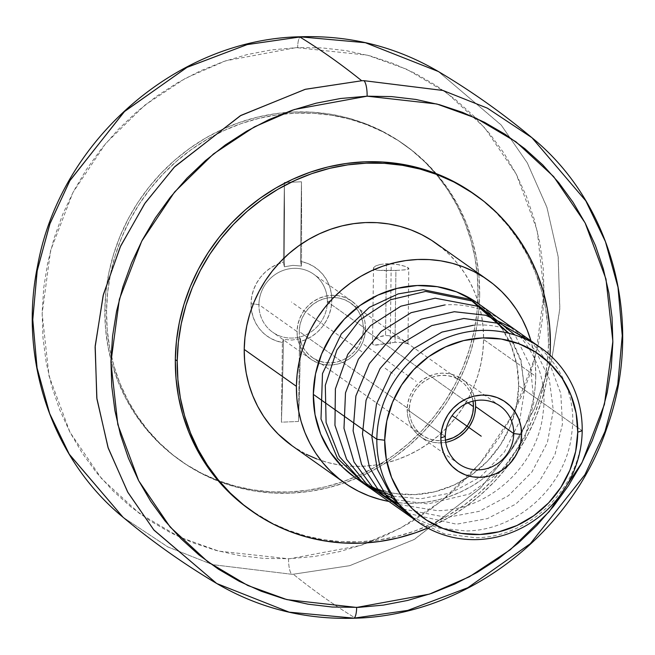 <?xml version="1.0" encoding="UTF-8"?>
<svg xmlns="http://www.w3.org/2000/svg" width="655" height="655" viewBox="0 0 655 655"><rect width="100%" height="100%" fill="white"/><g stroke="black" fill="none" stroke-linecap="round" stroke-linejoin="round"><path stroke-width="0.49" stroke-dasharray="3.27 2.46" d="M288.56 558.764A13.321 3.537 -92.1 0 0 291.794 574.279A273.765 258.7 125.3 0 0 293.284 574.222L349.811 565.65L414.541 539.319L480.664 487.893L510.237 451.451L534.66 408.302L551.756 359.824L559.861 308.251L558.125 256.351L546.81 206.996L527.136 162.62L501.05 124.876L438.285 71.477L501.272 125.138L527.39 163.062L547.015 207.627L558.224 257.128L559.804 309.111L551.535 360.7L534.283 409.113L509.762 452.147L480.14 488.433L414.091 539.564L349.573 565.707L293.284 574.222A273.765 258.7 -54.7 0 1 291.794 574.279L212.441 564.618L167.819 546.925L123.025 517.237L167.876 546.95L212.507 564.643L291.794 574.279A13.321 3.537 87.9 0 1 288.56 558.764L218.696 551.117L179.396 537.026L139.351 513.381L101.55 478.6L69.995 432.284L49.043 376.011L42.133 313.622L50.591 250.546L73.008 192.365L105.881 143.24L144.788 105.185L185.717 78.158L225.664 60.817L296.224 47.61L367.512 55.2L406.812 69.299L446.857 92.936L484.659 127.725L516.206 174.042L537.157 230.306L544.068 292.695L535.618 355.771L513.192 413.96L480.328 463.077L441.413 501.132L400.483 528.167L360.537 545.5L289.977 558.707L264.031 558.42L239.779 555.62L216.035 550.405L193.037 542.823L170.996 532.933L150.126 520.84L130.632 506.659L112.693 490.521L96.481 472.591L82.162 453.031L69.872 432.03L59.72 409.801L51.802 386.54L46.202 362.485L42.976 337.857L42.141 312.902L43.721 287.848L47.692 262.942L54.021 238.42L62.643 214.521L73.475 191.473L86.419 169.498L101.337 148.808L118.105 129.592L136.543 112.046L156.488 96.334L177.751 82.604L200.111 70.994L223.363 61.611L247.287 54.545L271.653 49.862L297.648 47.561A13.321 3.537 87.9 0 1 300.678 36.762A13.321 3.537 -92.1 0 0 297.648 47.561L322.178 47.905L346.43 50.697L370.165 55.912L393.164 63.502L415.204 73.385L436.074 85.478L455.577 99.666L473.508 115.796L489.719 133.735L504.039 153.286L516.337 174.287L526.489 196.516L534.398 219.777L539.998 243.832L543.232 268.46L544.059 293.415L542.479 318.469L538.508 343.376L532.179 367.897L523.558 391.796L512.726 414.844L499.79 436.819L484.864 457.509L468.096 476.725L449.658 494.271L429.713 509.983L408.458 523.713L386.09 535.323L362.837 544.706L338.913 551.772L314.547 556.455L288.56 558.764M353.602 618.238A13.321 3.545 88.1 0 1 352.947 618.058A273.765 258.7 125.3 0 0 355.149 617.976A4439.967 1173.875 87.6 0 1 293.284 574.222A4439.967 1173.875 -92.4 0 0 355.149 617.976A273.765 258.7 -54.7 0 1 352.947 618.058L289.256 612.188L216.715 583.499M531.975 137.738L585.554 200.438L605.212 241.04L617.845 286.399L622.25 334.639L617.96 383.462L605.343 430.499L585.521 473.655L531.025 543.02L468.382 587.412L408.04 610.337L355.149 617.976M445.449 440.193A33.299 31.465 -54.7 0 1 422.147 435.207A33.299 31.465 -54.7 0 1 409.285 409.359L299.212 331.512A33.299 31.465 125.3 0 0 312.067 357.36A33.299 31.465 125.3 0 0 345.48 358.686A33.299 31.465 125.3 0 0 363.386 328.835L468.006 402.825L363.386 328.835L362.845 322.489L361.093 316.43L358.195 310.904L354.265 306.122L349.451 302.266L343.94 299.474L337.947 297.869L331.692 297.501L325.429 298.385L319.386 300.498L313.802 303.748L308.89 308.014L304.837 313.131L301.808 318.903L299.9 325.109L299.212 331.512L299.744 337.857L301.497 343.908L304.395 349.434L308.325 354.224L313.139 358.08L318.649 360.872L324.643 362.477L330.898 362.845L337.161 361.953L343.204 359.849L348.787 356.598L353.7 352.333L357.753 347.215L360.79 341.443L362.69 335.237L363.386 328.835A33.299 31.465 125.3 0 0 350.523 302.987A33.299 31.465 125.3 0 0 317.11 301.652A33.299 31.465 125.3 0 0 299.212 331.512L409.285 409.359L409.825 415.712L411.577 421.763L414.468 427.289L418.398 432.071L423.212 435.935L428.722 438.719L434.724 440.332L440.971 440.692L445.449 440.193M380.227 264.448L386.425 263.703L385.549 335.589L379.27 336.834L374.799 339.495L373.399 341.042L372.515 343.793L374.398 345.128L395.039 342.295L395.915 270.417L377.174 270.253L374.046 269.238L373.53 267.682L375.7 265.922L380.227 264.448L375.7 265.922L373.53 267.682L374.046 269.238L377.174 270.253L385.598 270.695L399.173 270.269L406.616 269.655L408.859 268.427L405.134 266.356L396.725 264.325L386.425 263.703L380.227 264.448M407.852 343.81L401.294 342.467L395.039 342.295L401.294 342.467L407.852 343.81L407.336 343.261L401.802 339.847L395.898 337.243L389.037 335.696L385.549 335.589L386.425 263.703L393.336 263.899L399.894 264.907L405.134 266.356L408.261 267.805L408.777 268.935L404.626 269.901L395.915 270.417L395.039 342.295L376.298 345.119L373.113 344.686L372.515 343.793L373.53 267.682M475.17 400.688A35.517 33.561 125.3 0 0 461.881 379.024A35.517 33.561 125.3 0 0 426.241 377.599A35.517 33.561 125.3 0 0 407.148 409.449L445.294 436.426L407.148 409.449A35.517 33.561 125.3 0 0 420.862 437.024A35.517 33.561 125.3 0 0 445.719 442.338M365.523 328.744A35.517 33.561 -54.7 0 1 318.322 363.107A35.517 33.561 -54.7 0 1 310.789 359.169A35.517 33.561 -54.7 0 1 297.067 331.602L258.921 304.624A35.517 33.561 125.3 0 0 272.636 332.191A35.517 33.561 125.3 0 0 308.284 333.616A35.517 33.561 125.3 0 0 327.377 301.767L365.523 328.744L327.377 301.767A35.517 33.561 -54.7 0 1 292.719 338.046A35.517 33.561 -54.7 0 1 258.921 304.624L251.053 303.666A41.912 39.603 125.3 0 0 251.348 309.144A41.912 39.603 125.3 0 0 282.395 342.532L283.476 339.364L292.015 340.06L300.588 338.651L299.507 341.82A41.912 39.603 125.3 0 0 331.831 300.301L327.377 301.767L331.831 300.301L331.332 293.383L329.694 286.71L326.951 280.471L323.193 274.863L318.526 270.024L313.074 266.102L307.007 263.212L300.489 261.435L301.464 181.787L284.352 182.499A1752.1 463.232 87.6 0 1 284.36 266.781L283.378 262.156L284.352 182.499L283.378 262.156L276.811 264.473L270.662 267.87L265.111 272.251L260.322 277.483L256.416 283.418L253.526 289.887L251.716 296.699L251.053 303.666L251.553 310.585L253.19 317.257L255.925 323.496L259.691 329.113L264.358 333.952L269.811 337.865L275.878 340.756L282.395 342.532L283.476 339.364A1752.1 463.232 87.6 0 1 281.421 422.18L282.395 342.532L281.421 422.18L298.533 421.468L299.507 341.82L306.073 339.495L312.222 336.097L317.773 331.725L322.563 326.493L326.46 320.557L329.359 314.089L331.16 307.269L331.831 300.301A41.912 39.603 125.3 0 0 300.489 261.435L301.464 181.787L284.352 182.499A1752.1 463.232 87.6 0 1 284.36 266.781L292.924 265.365L301.472 266.069A1752.1 463.232 -92.4 0 0 301.464 181.787A1752.1 463.232 87.6 0 1 301.472 266.069L300.489 261.435L301.472 266.069L292.924 265.365L284.36 266.781L283.378 262.156A41.912 39.603 125.3 0 0 278.506 263.752A41.912 39.603 125.3 0 0 251.053 303.666L258.921 304.624A35.517 33.561 -54.7 0 1 293.571 268.345A35.517 33.561 -54.7 0 1 327.377 301.767A35.517 33.561 125.3 0 0 313.655 274.191A35.517 33.561 125.3 0 0 278.015 272.775A35.517 33.561 125.3 0 0 258.921 304.624L297.067 331.602A35.517 33.561 -54.7 0 1 316.16 299.753A35.517 33.561 -54.7 0 1 351.809 301.169A35.517 33.561 -54.7 0 1 358.031 306.966A35.517 33.561 -54.7 0 1 365.523 328.744L364.778 335.573L362.755 342.188L359.513 348.345L355.198 353.806L349.958 358.359L343.998 361.822L337.554 364.074L330.873 365.023L324.2 364.63L317.806 362.919L311.927 359.939L306.794 355.821L302.602 350.72L299.515 344.825L297.648 338.373L297.067 331.602L297.812 324.774L299.834 318.15L303.077 311.993L307.392 306.54L312.631 301.988L318.592 298.524L325.036 296.273L331.725 295.323L338.389 295.716L344.784 297.427L350.662 300.399L355.796 304.518L359.988 309.627L363.083 315.514L364.95 321.973L365.523 328.744M104.866 309.766L106.528 310.937A193.626 182.966 -54.7 0 1 210.615 137.337A193.626 182.966 -54.7 0 1 404.905 145.074A193.626 182.966 -54.7 0 1 479.673 295.38L478.019 294.201A193.626 182.966 125.3 0 0 403.243 143.903A193.626 182.966 125.3 0 0 208.953 136.166A193.626 182.966 125.3 0 0 104.866 309.766A193.626 182.966 125.3 0 0 179.634 460.072A193.626 182.966 125.3 0 0 218.017 480.524A193.626 182.966 125.3 0 0 477.7 303.2A193.626 182.966 125.3 0 0 478.019 294.201L479.673 295.38L479.001 276.795L476.545 258.463L472.312 240.565L466.36 223.273L458.737 206.743L449.518 191.145L438.801 176.621L426.667 163.324L413.256 151.37L398.69 140.874L383.101 131.942L366.644 124.663L349.483 119.104L331.774 115.313L313.696 113.331L295.421 113.176L277.122 114.854L258.979 118.35L241.163 123.615L223.846 130.615L207.201 139.278L191.375 149.52L176.531 161.236L162.817 174.328L150.347 188.648L139.261 204.082L129.649 220.465L121.617 237.642L115.231 255.458L110.564 273.724L107.649 292.277L106.528 310.937L107.199 329.522L109.655 347.854L113.888 365.752L119.84 383.052L127.463 399.575L136.682 415.172L147.408 429.696L159.533 442.993L172.945 454.955L187.518 465.443L203.107 474.376L219.556 481.654L236.717 487.214L254.427 491.004L272.505 492.986L290.779 493.141L309.078 491.463L327.222 487.975L345.038 482.702L362.354 475.702L379.008 467.04L394.826 456.797L409.67 445.081L423.392 431.997L435.853 417.669L446.939 402.235L456.551 385.852L464.583 368.675L470.97 350.867L475.636 332.593L478.551 314.04L479.673 295.38A193.626 182.966 -54.7 0 1 218.696 481.327A193.626 182.966 -54.7 0 1 181.296 461.243A193.626 182.966 -54.7 0 1 106.528 310.937L104.866 309.766L105.995 291.107L108.902 272.554L113.577 254.279L119.955 236.471L127.987 219.294L137.599 202.903L148.693 187.477L161.155 173.149L174.877 160.066L189.713 148.341L205.539 138.107L222.184 129.444L239.501 122.444L257.317 117.171L275.46 113.683L293.759 112.005L312.042 112.161L330.12 114.134L347.821 117.925L364.982 123.492L381.439 130.771L397.028 139.703L411.594 150.191L425.013 162.145L437.139 175.45L447.864 189.966L457.075 205.572L464.698 222.094L470.658 239.394L474.883 257.292L477.348 275.624L478.019 294.201L476.889 312.861L473.974 331.422L469.308 349.688L462.921 367.496L454.889 384.681L445.285 401.065L434.191 416.49L421.73 430.818L408.008 443.91L393.164 455.626L377.345 465.869L360.692 474.523L343.376 481.523L325.56 486.796L307.416 490.284L289.117 491.962L270.843 491.815L252.765 489.834L235.063 486.043L217.894 480.483L201.445 473.197L185.856 464.272L171.282 453.776L157.871 441.822L145.746 428.517L135.02 414.001L125.801 398.404L118.178 381.873L112.226 364.581L108.001 346.675L105.537 328.351L104.866 309.766M502.074 328.425L511.342 346.102L516.942 365.474L518.662 385.787L582.197 430.72L518.662 385.787A106.56 100.69 125.3 0 0 477.52 303.069M316.725 458.942L327.737 462.512L339.094 464.944L350.687 466.213L362.411 466.311L374.152 465.23L385.795 462.995L397.217 459.613L408.327 455.127L419.003 449.567L429.156 443.001L438.678 435.485L447.48 427.085L455.471 417.898L462.586 407.999L468.751 397.487L473.901 386.466L477.994 375.045L480.991 363.328L482.858 351.424L483.587 339.454L535.774 376.363L535.34 364.442L533.768 352.685L530.951 340.862A124.204 117.368 -54.7 0 1 535.774 376.363L483.587 339.454A124.204 117.368 125.3 0 0 435.624 243.038M250.267 510.024L271.899 523.034L288.356 530.313L305.517 535.872L323.226 539.663L341.304 541.644L359.579 541.8L377.878 540.121L396.021 536.625L413.837 531.361L431.154 524.36L447.799 515.698L463.625 505.455L478.469 493.739L492.183 480.647L504.653 466.327L515.739 450.894L525.351 434.511L533.383 417.333L539.769 399.517L544.436 381.251L547.351 362.698L548.472 344.039L550.372 345.381L548.472 344.039A193.626 182.966 125.3 0 0 473.704 193.733M250.095 509.901A193.626 182.966 125.3 0 0 444.385 517.638A193.626 182.966 125.3 0 0 548.472 344.039L547.801 325.453L545.345 307.121L541.112 289.223L535.16 271.923L527.537 255.401L518.318 239.804L507.592 225.279L495.467 211.983L482.055 200.021L473.876 193.855M550.004 355.182A193.626 182.966 -54.7 0 1 427.74 528.053L449.698 517.041L465.525 506.798L480.361 495.082L494.083 481.99L506.544 467.67L517.638 452.237L527.25 435.853L535.282 418.676L541.66 400.86L546.335 382.594L549.242 364.041L550.004 355.182M292.187 445.85A124.204 117.368 125.3 0 0 340.665 465.181A124.204 117.368 125.3 0 0 483.587 339.454L483.153 327.533L481.572 315.776L478.862 304.297L475.039 293.203L470.151 282.6L464.239 272.595L457.362 263.277L449.584 254.746L440.979 247.074M292.294 445.932L306.172 454.275M535.774 376.363A124.204 117.368 -54.7 0 1 388.931 501.452L402.882 503.122L414.607 503.22L426.339 502.148L437.982 499.904L449.412 496.523L460.514 492.036L471.199 486.477L481.343 479.91L490.865 472.394L499.667 464.002L507.666 454.807L514.781 444.909L520.938 434.404L526.096 423.384L530.19 411.954L533.186 400.238L535.053 388.333L535.774 376.363M477.798 303.265L489.498 313.115M354.461 477.069A106.56 100.69 125.3 0 0 469.676 476.218A106.56 100.69 125.3 0 0 518.662 385.787L516.443 406.264L510.36 426.127L500.649 444.598L487.688 460.973L471.968 474.621L454.103 485.027L434.764 491.774L414.713 494.623L394.703 493.444L375.511 488.302L354.707 477.241M300.588 338.651A1752.1 463.232 87.6 0 1 298.533 421.468L299.507 341.82L300.588 338.651L292.015 340.06L283.476 339.364A1752.1 463.232 87.6 0 1 281.421 422.18L298.533 421.468A1752.1 463.232 -92.4 0 0 300.588 338.651M474.859 413.42L472.828 420.043M454.079 439.677L447.627 441.928L440.946 442.87L434.273 442.485L427.879 440.766L422 437.794L416.867 433.675L412.675 428.575L409.588 422.68L407.721 416.22L407.148 409.449L407.885 402.62L409.915 396.005L413.149 389.848L417.472 384.387L422.712 379.834L428.665 376.371L435.108 374.12L441.798 373.17L448.47 373.563L454.865 375.274L460.743 378.254L465.877 382.373L470.069 387.473L473.156 393.368L475.022 399.82L475.595 406.591M473.057 401.147L471.166 394.285L468.276 388.759L464.346 383.969L459.532 380.113L454.021 377.321L448.02 375.716L441.773 375.348L435.501 376.24L429.459 378.353L423.875 381.603L418.963 385.869L414.918 390.986L411.88 396.758L409.981 402.964L409.285 409.359A33.299 31.465 -54.7 0 1 427.183 379.507A33.299 31.465 -54.7 0 1 460.596 380.833A33.299 31.465 -54.7 0 1 473.057 401.147M407.991 343.793L408.777 268.935M372.515 343.793L373.399 341.042L376.772 338.046L382.242 335.974L385.549 335.589L389.037 335.696L395.898 337.243L401.802 339.847L407.942 343.728M361.896 351.817L291.442 301.988M391.166 267.06L390.233 343.973M363.902 344.448L416.097 381.357M385.148 368.257L394.637 374.971M524.647 390.02L521.028 360.127L508.951 333.297M395.571 499.749L427.862 503.924L469.414 494.042L504.514 468.522L524.884 437.638L533.923 402.162L530.484 366.505L514.977 335.008M399.272 504.563L437.417 510.679C489.653 510.22 537.992 464.968 543.052 413.248C551.584 353.815 502.27 300.367 444.753 304.96M403.202 509.058L446.98 517.442L479.354 511.301L508.476 495.679L531.909 472.034L547.392 442.575L553.319 410.431L549.234 378.762L535.602 350.589L513.798 328.728M407.336 513.242L456.543 524.205L487.418 518.588L515.649 504.178L538.803 482.276L554.916 454.758L562.448 424.162L560.803 393.475L550.265 365.392L531.655 342.147M411.692 517.139L437.753 527.881L466.098 530.968C518.334 530.493 566.829 485.183 571.758 433.307C580.592 374.807 530.681 320.344 473.434 325.24M416.244 520.733L444.581 533.907L475.661 537.73C531.025 537.608 581.959 485.879 582.008 430.589M393.09 496.122L420.641 498.815L450.779 492.978L480.393 476.979L504.571 451.778L519.579 421.239L524.598 389.979L520.938 361.2L508.345 333.149M422.147 435.207L312.067 357.36M459.008 464.002L420.862 437.024M310.789 359.169L272.636 332.191M403.243 143.903L404.905 145.074M179.634 460.072L181.296 461.243M351.809 301.169L313.655 274.191M500.027 406.002L461.881 379.024M460.596 380.833L350.523 302.987"/><path stroke-width="0.98" d="M355.149 617.976L407.738 610.411L467.809 587.715L530.329 543.666L584.964 474.646L604.95 431.588L617.763 384.575L622.25 335.671L618.001 287.267L605.457 241.687L585.799 200.848L531.975 137.738C502.508 113.159 471.281 91.07 438.285 71.477L365.334 42.698L301.341 36.942A13.321 3.537 -92.1 0 0 300.678 36.762A13.321 3.537 87.9 0 1 301.341 36.942L365.375 42.706L438.285 71.477C396.193 46.808 350.343 35.239 300.727 36.762C177.022 38.866 60.047 140.702 37.663 265.447C18.217 359.12 51.982 459.13 123.025 517.237L69.201 454.128L49.543 413.289L36.999 367.709L32.75 319.304L37.237 270.4L50.05 223.388L70.036 180.33L124.671 111.309L187.191 67.26L247.262 44.565L299.851 36.999A4439.967 1173.875 87.6 0 1 361.716 80.753L305.427 89.268L240.909 115.411L174.86 166.542L145.238 202.829L120.716 245.862L103.465 294.275L95.196 345.865L96.776 397.847L107.985 447.349L127.61 491.913L153.728 529.838L216.715 583.499L289.199 612.171L352.947 618.058A13.321 3.545 -91.9 0 0 353.602 618.238A13.321 3.545 -91.9 0 0 356.68 607.439L429.41 594.126L469.381 576.768L510.319 549.709L549.217 511.62L582.041 462.504L604.434 404.356L612.867 341.361L605.981 279.063L585.095 222.872L553.655 176.604L515.976 141.832L476.046 118.154L436.852 103.998L367.119 96.187A13.321 3.545 -91.9 0 0 363.918 80.671L442.903 90.456L487.328 108.124L531.975 137.738L487.402 108.165L443.001 90.48L363.918 80.671A13.321 3.545 88.1 0 1 367.119 96.187L391.625 96.604L415.843 99.454L439.546 104.726L462.512 112.365L484.503 122.305L505.324 134.431L524.778 148.644L542.659 164.806L558.821 182.761L573.084 202.329L585.333 223.339L595.444 245.568L603.312 268.82L608.863 292.867L612.057 317.478L612.851 342.418L611.238 367.447L607.242 392.329L600.897 416.826L592.259 440.692L581.411 463.715L568.466 485.658L553.541 506.323L536.773 525.506L518.334 543.028L498.406 558.715L477.159 572.421L454.807 584.014L431.571 593.389L407.672 600.438L383.322 605.114L358.776 607.365L332.175 607.029L307.948 604.172L284.245 598.899L261.288 591.26L239.296 581.329L218.467 569.195L199.022 554.981L181.132 538.828L164.978 520.872L150.707 501.304L138.467 480.295L128.355 458.066L120.487 434.814L114.936 410.767L111.743 386.155L110.949 361.208L112.554 336.179L116.557 311.297L122.903 286.808L131.54 262.942L142.389 239.918L155.333 217.976L170.259 197.311L187.019 178.127L205.457 160.606L225.394 144.911L246.64 131.205L268.984 119.611L292.22 110.245L316.128 103.187L340.469 98.512L367.119 96.187L294.382 109.5L254.41 126.865L213.481 153.925L174.582 192.005L141.75 241.122L119.366 299.269L110.932 362.272L117.818 424.571L138.704 480.754L170.144 527.021L207.823 561.802L247.746 585.472L286.947 599.636L356.68 607.439A13.321 3.545 88.1 0 1 353.602 618.238M473.459 406.681A33.299 31.465 -54.7 0 1 445.449 440.193L453.285 437.696L458.868 434.445L463.781 430.179L467.826 425.062L470.863 419.29L472.763 413.084L473.459 406.681L473.057 401.147A33.299 31.465 -54.7 0 1 473.459 406.681L468.006 402.825L473.459 406.681M513.741 433.577A35.517 33.561 -54.7 0 1 494.648 465.418A35.517 33.561 -54.7 0 1 459.008 464.002A35.517 33.561 -54.7 0 1 445.294 436.426A35.517 33.561 125.3 0 0 479.092 469.848A35.517 33.561 125.3 0 0 513.741 433.577L521.609 434.527A41.912 39.603 -54.7 0 1 480.721 477.331A41.912 39.603 -54.7 0 1 440.84 437.892L445.294 436.426L440.84 437.892L441.519 445.883L443.722 453.506L447.365 460.457L452.31 466.483L458.369 471.338L465.304 474.85L472.853 476.873L480.721 477.331L488.614 476.218L496.22 473.557L503.245 469.463L509.426 464.1L514.527 457.657L518.351 450.394L520.741 442.583L521.609 434.527L520.938 426.536L518.727 418.913L515.084 411.962L510.139 405.936L504.08 401.081L497.145 397.569L489.596 395.546L481.728 395.088L473.843 396.201L466.237 398.862L459.204 402.948L453.023 408.319L447.922 414.762L444.106 422.025L441.716 429.836L440.84 437.892A41.912 39.603 -54.7 0 1 481.728 395.088A41.912 39.603 -54.7 0 1 521.609 434.527L513.741 433.577A35.517 33.561 125.3 0 0 479.943 400.148A35.517 33.561 125.3 0 0 445.294 436.426A35.517 33.561 -54.7 0 1 464.387 404.585A35.517 33.561 -54.7 0 1 500.027 406.002A35.517 33.561 -54.7 0 1 513.741 433.577L475.595 406.591L513.741 433.577M445.719 442.338A35.517 33.561 125.3 0 0 475.595 406.591A35.517 33.561 125.3 0 0 475.17 400.688M376.838 439.284L384.706 440.234A100.166 94.647 -54.7 0 1 482.424 337.931A100.166 94.647 -54.7 0 1 577.743 432.185L582.197 430.72A106.56 100.69 125.3 0 0 480.795 330.447A106.56 100.69 125.3 0 0 376.838 439.284A106.56 100.69 -54.7 0 1 434.126 343.744A106.56 100.69 -54.7 0 1 541.046 348.002A106.56 100.69 -54.7 0 1 582.197 430.72A106.56 100.69 -54.7 0 1 524.917 526.26A106.56 100.69 -54.7 0 1 417.988 522.002A106.56 100.69 -54.7 0 1 376.838 439.284L313.311 394.351L376.838 439.284A106.56 100.69 125.3 0 0 478.24 539.556A106.56 100.69 125.3 0 0 582.197 430.72L577.743 432.185A100.166 94.647 -54.7 0 1 480.025 534.488A100.166 94.647 -54.7 0 1 384.706 440.234L376.838 439.284M541.046 348.002L477.52 303.069A106.56 100.69 125.3 0 0 370.591 298.811A106.56 100.69 125.3 0 0 313.311 394.351L315.53 373.874L321.613 354.011L331.324 335.54L344.284 319.165L360.004 305.517L377.878 295.118L397.208 288.364L417.268 285.514L437.27 286.694L456.461 291.835L474.097 300.76L477.798 303.265M487.811 279.955L435.624 243.038A124.204 117.368 125.3 0 0 310.986 238.076A124.204 117.368 125.3 0 0 244.225 349.434L296.412 386.344A124.204 117.368 -54.7 0 1 363.181 274.985A124.204 117.368 -54.7 0 1 487.811 279.955A124.204 117.368 -54.7 0 1 530.951 340.862M475.604 195.075L473.704 193.733A193.626 182.966 125.3 0 0 279.407 185.995A193.626 182.966 125.3 0 0 175.327 359.595L177.218 360.938A193.626 182.966 -54.7 0 1 281.306 187.338A193.626 182.966 -54.7 0 1 475.604 195.075A193.626 182.966 -54.7 0 1 550.372 345.381A193.626 182.966 -54.7 0 1 550.004 355.182L550.372 345.381L549.701 326.796L547.236 308.464L543.011 290.566L537.059 273.266L529.437 256.744L520.217 241.138L509.492 226.622L497.366 213.317L483.955 201.363L469.381 190.875L453.792 181.943L437.343 174.664L420.174 169.096L402.473 165.314L384.395 163.332L366.12 163.177L347.821 164.855L329.678 168.343L311.862 173.616L294.545 180.616L277.892 189.279L262.074 199.521L247.23 211.237L233.507 224.321L221.046 238.649L209.952 254.083L200.348 270.466L192.316 287.643L185.93 305.451L181.263 323.726L178.348 342.278L177.218 360.938L175.327 359.595L175.999 378.181L178.455 396.512L182.688 414.41L188.64 431.702L196.263 448.233L205.482 463.83L216.199 478.355L228.333 491.651L241.744 503.605L250.267 510.024M473.876 193.855L451.893 180.6L435.444 173.321L418.283 167.762L400.573 163.971L382.495 161.99L364.221 161.834L345.922 163.513L327.778 167L309.962 172.273L292.646 179.274L275.992 187.936L260.174 198.178L245.33 209.895L231.608 222.978L219.147 237.306L208.061 252.74L198.449 269.123L190.417 286.3L184.03 304.108L179.364 322.383L176.449 340.936L175.327 359.595A193.626 182.966 125.3 0 0 250.095 509.901L251.995 511.244A193.626 182.966 -54.7 0 1 177.218 360.938L177.89 379.523L180.354 397.855L184.579 415.753L190.54 433.045L198.162 449.576L207.373 465.173L218.099 479.697L230.224 492.994L243.644 504.948L258.209 515.444L273.798 524.377L290.255 531.655L307.416 537.215L325.117 541.005L343.195 542.987L361.478 543.134L379.777 541.464L397.921 537.968L415.737 532.695L427.74 528.053A193.626 182.966 -54.7 0 1 251.995 511.244M216.715 583.499L154.056 530.222L127.979 492.568L108.288 448.274L96.924 398.993L95.114 347.134L103.138 295.569L120.168 247.066L144.534 203.852L174.091 167.344L240.254 115.779L305.074 89.358L361.716 80.753A273.765 258.7 -54.7 0 1 363.918 80.671A273.765 258.7 125.3 0 0 361.716 80.753A4439.967 1173.875 -92.4 0 0 299.851 36.999A273.765 258.7 -54.7 0 1 301.341 36.942A273.765 258.7 125.3 0 0 299.851 36.999L247.058 44.614L186.798 67.465L124.204 111.743L69.659 181.001L49.78 224.125L37.106 271.154L32.75 320L37.106 368.298L49.706 413.731L69.364 454.406L123.025 517.237C152.492 541.816 183.719 563.906 216.715 583.499C258.586 608.045 304.207 619.622 353.561 618.238C464.1 616.158 571.078 535.52 607.013 427.518C644.356 324.405 613.293 203.713 531.975 137.738M440.979 247.074L431.629 240.344L421.632 234.621L411.078 229.946L400.066 226.376L388.71 223.953L377.116 222.675L365.392 222.577L353.651 223.658L342.016 225.893L330.587 229.275L319.476 233.769L308.8 239.321L298.647 245.895L289.133 253.411L280.332 261.803L272.333 270.99L265.218 280.889L259.061 291.401L253.903 302.422L249.809 313.843L246.812 325.568L244.945 337.464L244.225 349.434L244.651 361.355L246.231 373.113L248.941 384.6L252.765 395.694L257.652 406.296L263.564 416.302L270.441 425.611L278.228 434.142L292.294 445.932M306.172 454.275L316.725 458.942M531.049 341.206L527.234 330.112L522.346 319.509L516.435 309.504L509.549 300.186L501.771 291.655L493.166 283.992L483.824 277.261L473.827 271.53L463.273 266.863L452.261 263.294L440.905 260.862L429.303 259.593L417.587 259.495L405.846 260.567L394.204 262.811L382.774 266.192L371.672 270.679L360.987 276.238L350.843 282.804L341.32 290.321L332.519 298.713L324.528 307.907L317.413 317.806L311.248 328.311L306.098 339.331L301.996 350.761L299.007 362.477L297.133 374.382L296.412 386.344L296.846 398.265L298.426 410.03L301.136 421.509L304.952 432.603L309.848 443.206L315.759 453.211L322.637 462.528L330.415 471.06L339.02 478.723L348.362 485.453L358.367 491.184L368.921 495.851L379.925 499.421L388.931 501.452A124.204 117.368 -54.7 0 1 344.374 482.76A124.204 117.368 -54.7 0 1 296.412 386.344L244.225 349.434A124.204 117.368 125.3 0 0 292.187 445.85L344.374 482.76M489.498 313.115L502.074 328.425M354.707 477.241L342.483 467.023L329.907 451.713L320.639 434.036L315.03 414.664L313.311 394.351A106.56 100.69 125.3 0 0 354.461 477.069L417.988 522.002M577.743 432.185L575.655 451.434L569.94 470.102L560.811 487.467L548.628 502.86L533.85 515.69L517.049 525.466L498.881 531.811L480.025 534.488L461.218 533.383L443.181 528.544L426.61 520.16L412.126 508.55L400.311 494.157L391.6 477.536L386.327 459.327L384.706 440.234L386.794 420.985L392.517 402.317L401.646 384.952L413.829 369.559L428.599 356.729L445.4 346.953L463.576 340.6L482.424 337.931L501.231 339.036L519.268 343.875L535.847 352.259L550.323 363.869L562.146 378.262L570.857 394.883L576.122 413.092L577.743 432.185M475.595 406.591L474.859 413.42M472.828 420.043L469.594 426.2L465.271 431.653L460.031 436.205L454.079 439.677M481.228 436.205L452.114 415.622L481.228 436.205M508.951 333.297L473.107 301.218L425.635 291.434L390.585 299.744L359.644 320.099L336.916 349.95L325.306 385.312L326.092 422.491L339.38 456.576L363.5 483.374L395.571 499.749M514.977 335.008L479.91 306.655L435.19 298.197L400.868 306.196L370.452 325.707L347.731 354.396L335.393 388.898L334.951 425.292L346.618 459.351L368.962 486.804L399.272 504.563M444.753 304.96L411.094 312.681L381.063 331.528L358.391 359.218L345.496 392.853L343.99 428.329L354.036 462.037L374.521 489.948L403.202 509.058M513.798 328.728L485.813 315.268L454.316 311.723L421.378 319.149L392.116 336.998L369.387 363.582L355.878 395.964L353.11 430.867L361.56 464.428L380.252 492.83L407.336 513.242M531.655 342.147L500.305 323.595L463.879 318.486L431.653 325.617L402.727 342.868L380.039 368.609L366.055 400.311L362.452 434.306L369.453 467.154L386.442 495.802L411.692 517.139M473.434 325.24L441.945 332.093L413.37 348.747L390.83 373.481L376.527 403.848L371.876 436.934L377.386 469.447L392.615 498.332L416.244 520.733M508.345 333.149L470.044 299.343L423.195 289.715L398.174 293.898L369.387 307.342L341.337 333.878L322.481 373.604L320.999 419.053L337.505 458.353L364.434 483.971L393.09 496.122"/></g></svg>
